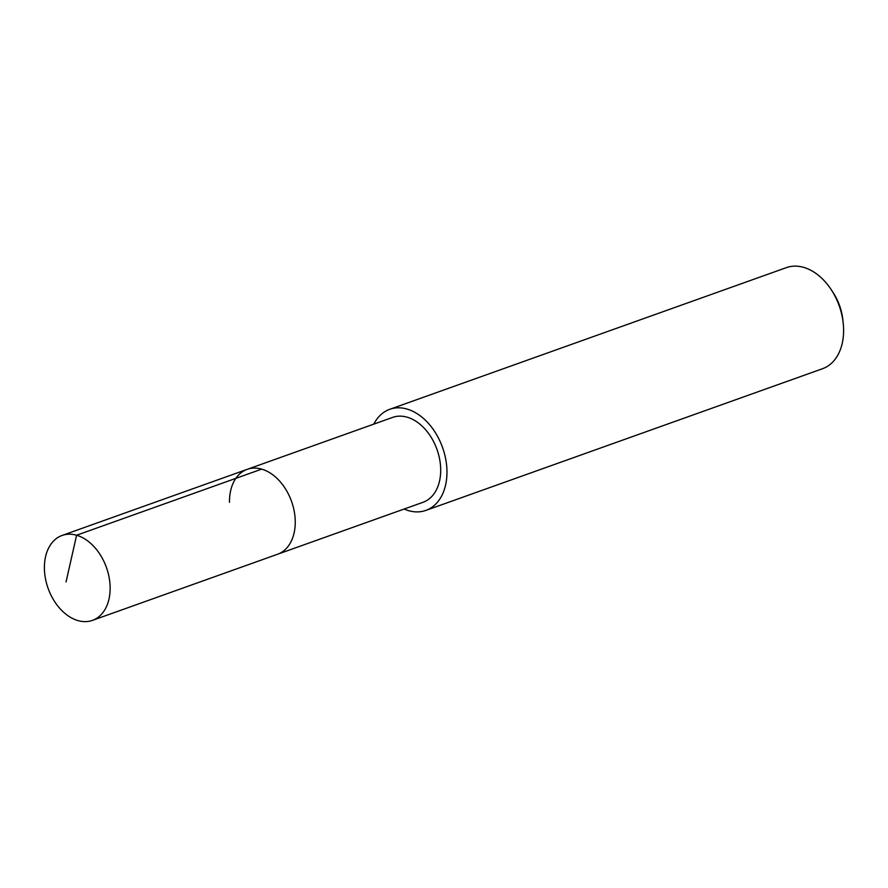 <?xml version="1.0" encoding="UTF-8"?>
<svg xmlns="http://www.w3.org/2000/svg" width="888" height="888" viewBox="0 0 888 888"><rect width="100%" height="100%" fill="white"/><g stroke="black" fill="none" stroke-linecap="round" stroke-linejoin="round"><path stroke-width="1.33" d="M110.145 587.39A45.088 30.98 70.3 0 1 92.441 620.379A45.088 30.98 70.3 0 1 44.4 568.442A45.088 30.98 70.3 0 1 62.105 535.453A45.088 30.98 70.3 0 1 110.145 587.39M229.504 502.331A45.088 30.98 70.3 0 1 247.208 469.341L392.651 417.393A45.088 30.98 -109.7 0 1 440.692 469.319A45.088 30.98 -109.7 0 1 422.977 502.308L277.544 554.256A45.088 30.98 -109.7 0 0 295.249 521.267A45.088 30.98 -109.7 0 0 247.208 469.341A45.088 30.98 70.3 0 1 295.249 521.267A45.088 30.98 70.3 0 1 277.544 554.256L92.441 620.379M373.804 424.12A53.68 36.885 70.3 0 1 389.754 409.301A53.68 36.885 70.3 0 1 446.953 471.128A53.68 36.885 70.3 0 1 425.874 510.4A53.68 36.885 70.3 0 1 404.14 509.046M425.874 510.4L822.521 368.72A53.68 36.885 -109.7 0 0 843.6 329.448A53.68 36.885 -109.7 0 0 843.178 322.877A53.68 36.885 -109.7 0 0 831.434 289.999A53.68 36.885 -109.7 0 0 786.413 267.621L389.754 409.301M843.178 322.877L842.779 319.314A42.946 29.504 -109.7 0 0 833.388 293.007L831.434 289.999M66.045 581.929L76.601 535.231L261.705 469.119M247.208 469.341L62.105 535.453"/></g></svg>
